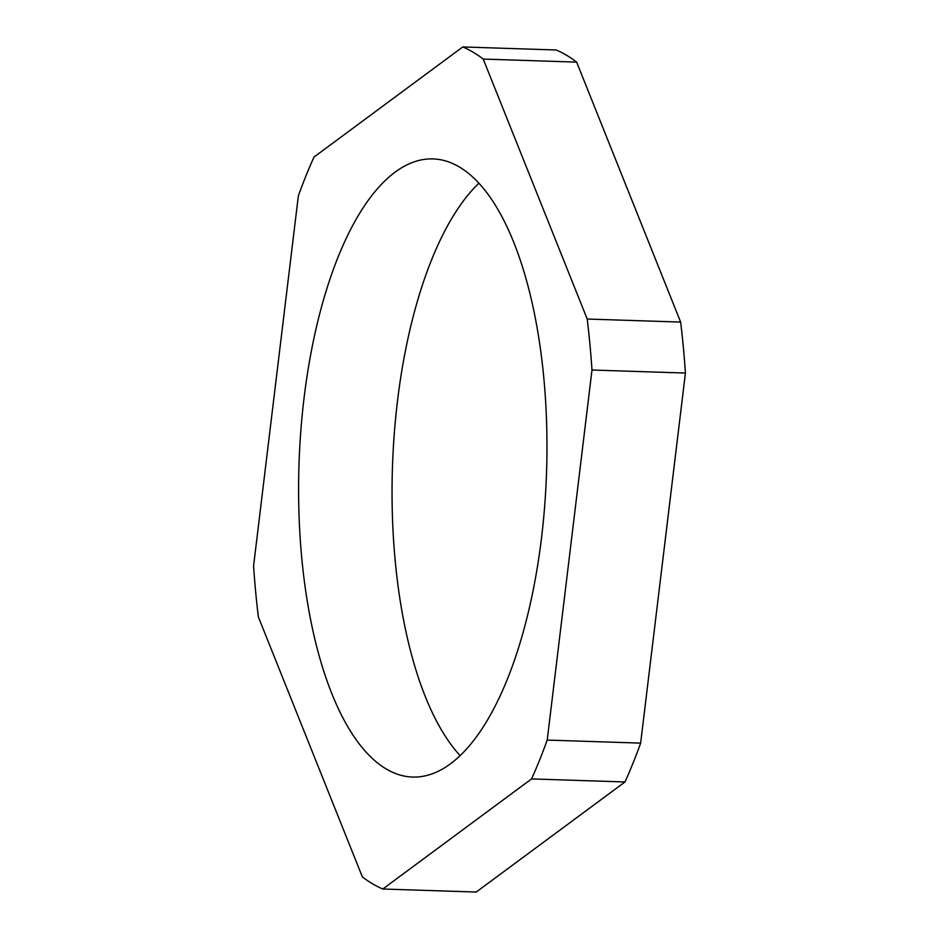 <?xml version="1.0" encoding="UTF-8"?>
<svg xmlns="http://www.w3.org/2000/svg" width="939" height="939" viewBox="0 0 939 939"><rect width="100%" height="100%" fill="white"/><g stroke="black" fill="none" stroke-linecap="round" stroke-linejoin="round"><path stroke-width="1.41" d="M541.463 538.352A309.224 123.795 -88.1 0 0 432.844 158.914A309.224 123.795 -88.1 0 0 304.107 397.608A309.224 123.795 -88.1 0 0 412.726 777.046A309.224 123.795 -88.1 0 0 541.463 538.352M478.808 183.305A309.224 123.795 -88.1 0 0 397.537 400.648A309.224 123.795 -88.1 0 0 460.192 755.695M462.774 46.95L314.013 157.048A427.186 171.027 -88.1 0 0 298.356 195.887L253.577 565.947A427.186 171.027 -88.1 0 0 258.366 616.923L362.348 876.885A427.186 171.027 -88.1 0 0 382.795 889.01L531.556 778.912A427.186 171.027 -88.1 0 0 547.214 740.073L591.993 370.013A427.186 171.027 -88.1 0 0 587.204 319.037L483.221 59.075A427.186 171.027 -88.1 0 0 462.774 46.95L556.205 49.99A427.186 171.027 91.9 0 1 576.652 62.115L483.221 59.075M587.204 319.037L680.634 322.077L576.652 62.115M680.634 322.077A427.186 171.027 91.9 0 1 685.423 373.053L591.993 370.013M547.214 740.073L640.644 743.113L685.423 373.053M640.644 743.113A427.186 171.027 91.9 0 1 624.987 781.952L531.556 778.912M382.795 889.01L476.226 892.05L624.987 781.952"/></g></svg>
